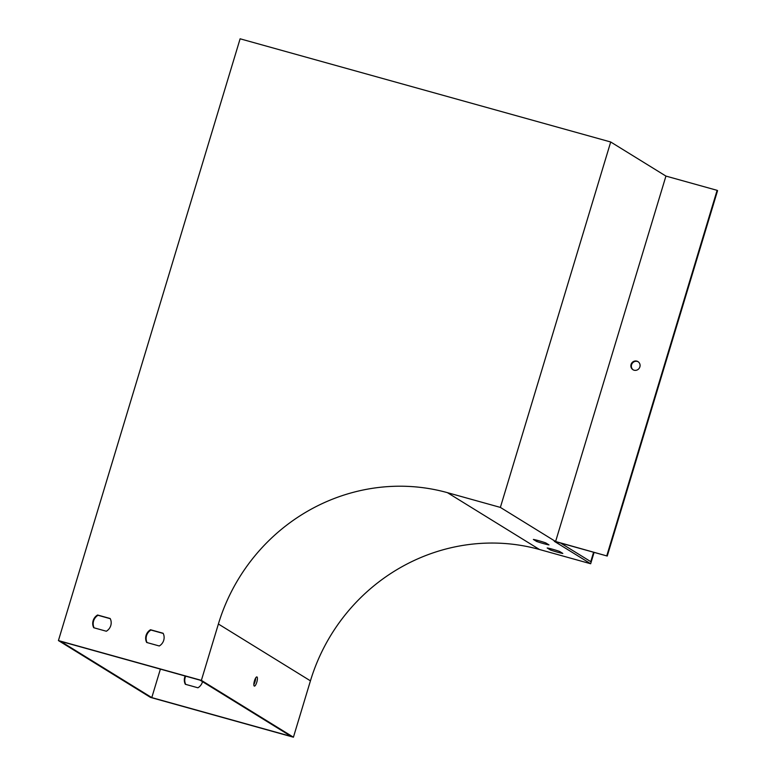 <?xml version="1.0" encoding="UTF-8"?>
<svg xmlns="http://www.w3.org/2000/svg" width="776" height="776" viewBox="0 0 776 776"><rect width="100%" height="100%" fill="white"/><g stroke="black" fill="none" stroke-linecap="round" stroke-linejoin="round"><path stroke-width="1.16" d="M594.096 552.376L590.662 563.754L554.307 541.299L607.249 556.043L555.606 541.512L665.934 176.084L610.702 141.989L240.114 38.8L58.423 640.569L150.486 697.401L293.425 737.2L201.372 680.368L218.386 624.011A188.549 180.789 121.7 0 1 447.432 492.663L500.375 507.407L555.606 541.512M560.67 543.074L590.759 561.649L593.591 552.24M147.042 642.577A9.525 9.128 121.7 0 1 150.981 630.034L163.212 633.439M94.1 627.832A9.525 9.128 121.7 0 1 98.038 615.29L110.27 618.695M60.654 641.345L200.062 680.164L291.204 736.424L151.786 697.605L60.654 641.345M665.934 176.084L717.111 190.333L606.783 555.762M607.249 556.043L717.577 190.615L717.111 190.333M58.423 640.569L201.372 680.368M163.115 633.255L150.515 629.743A9.525 9.128 -58.3 0 0 146.674 642.47L159.274 645.981A9.525 9.128 -58.3 0 0 163.115 633.255M110.173 618.511L97.572 615.009A9.525 9.128 -58.3 0 0 93.731 627.736L106.331 631.237A9.525 9.128 -58.3 0 0 110.173 618.511M610.702 141.989L500.375 507.407M151.786 697.605L160.389 669.116M185.697 676.158A9.525 9.128 -58.3 0 0 185.697 684.383M293.425 737.2L310.439 680.843A188.549 180.789 121.7 0 1 539.485 549.505L590.662 563.754M536.653 541.464A9.525 0.728 -163.2 0 0 549.001 544.907L545.712 542.88A9.525 0.728 -163.2 0 0 533.364 539.436L536.653 541.464L537.011 540.251M550.456 549.99A9.525 0.728 -163.2 0 0 562.813 553.433L559.525 551.406A9.525 0.728 -163.2 0 0 547.167 547.963L550.456 549.99L550.824 548.778M257.001 676.963A4.763 1.3 105.6 0 0 256.905 676.924A4.763 1.3 105.6 0 0 254.373 681.163A4.763 1.3 105.6 0 0 254.353 686.1A4.763 1.3 105.6 0 0 256.837 682.046A4.763 1.3 105.6 0 0 257.001 676.963M255.653 678.001A4.763 1.3 -74.4 0 1 253.839 684.529M185.173 676.012A9.525 9.128 -58.3 0 0 185.328 684.277L197.929 687.788A9.525 9.128 -58.3 0 0 202.497 681.668M633.216 369.861A4.763 4.569 121.7 0 1 638.202 361.771M634.108 370.22A4.763 4.569 -58.3 0 0 637.979 361.626A4.763 4.569 -58.3 0 0 631.596 363.275A4.763 4.569 -58.3 0 0 634.108 370.22M539.485 549.505L447.432 492.663M310.439 680.843L218.386 624.011"/></g></svg>

